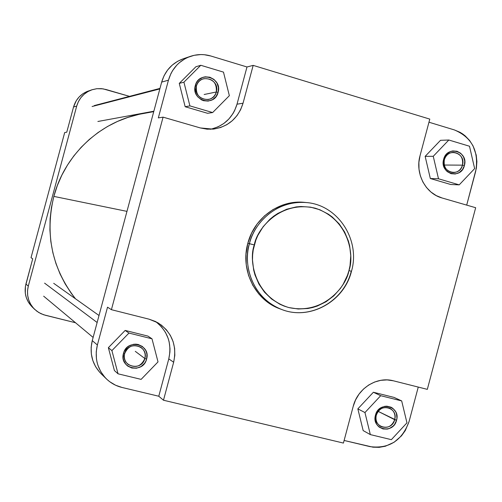 <?xml version="1.0" encoding="UTF-8"?>
<svg xmlns="http://www.w3.org/2000/svg" width="502" height="502" viewBox="0 0 502 502"><rect width="100%" height="100%" fill="white"/><g stroke="black" fill="none" stroke-linecap="round" stroke-linejoin="round"><path stroke-width="0.75" d="M394.685 419.697C398.494 407.235 379.23 402.453 376.293 415.192L375.483 415.135C378.853 400.533 400.922 406.018 396.555 420.293L378.169 411.37L394.685 419.697C391.899 426.487 387.28 428.746 380.836 426.48C376.801 423.958 375.289 420.193 376.293 415.192C378.985 408.54 383.509 406.231 389.859 408.264C394.089 410.736 395.701 414.552 394.685 419.697L396.555 420.293L394.61 424.397L393.122 426.098L389.401 428.495L387.306 429.091L383.045 428.965L379.236 427.133L377.686 425.646L376.456 423.857L375.138 419.647L375.483 415.135L376.274 412.989L377.435 411.025L380.698 407.931L384.777 406.338L386.923 406.187L391.033 407.197L392.834 408.327L395.595 411.602L396.448 413.623L396.938 418.059L396.555 420.293C393.248 434.832 371.135 429.499 375.483 415.135L376.293 415.192C372.497 427.723 391.798 432.385 394.685 419.697M144.852 358.522C148.893 345.47 127.746 340.231 124.665 353.577L123.473 353.433C127.006 338.135 151.227 344.152 146.603 359.093L144.852 358.522L135.283 351.344L144.852 358.522C141.125 366.516 135.502 368.449 127.997 364.32C124.816 361.453 123.705 357.87 124.665 353.577C128.161 345.853 133.601 343.788 140.993 347.371C144.557 350.22 145.85 353.935 144.852 358.522L146.603 359.093L145.768 361.333L144.52 363.379L140.999 366.586L136.569 368.223L131.9 368.048L127.709 366.077L125.996 364.496L123.668 360.467L123.141 358.164L123.473 353.433L124.314 351.18L127.182 347.359L129.108 345.922L133.551 344.297L135.904 344.159L138.219 344.491L142.399 346.48L145.454 349.95L146.408 352.09L146.929 354.381L146.603 359.093C143.145 374.329 118.867 368.468 123.473 353.433L124.665 353.577C120.649 366.692 141.834 371.813 144.852 358.522M216.299 91.991C220.315 79.015 199.482 72.759 196.407 86.08L195.309 85.566C198.842 70.299 222.706 77.484 218.1 92.343L216.299 91.991L204.151 94.501L216.299 91.991C215.025 96.07 212.371 98.58 208.317 99.528C199.658 99.484 195.686 95.004 196.407 86.08C197.575 82.253 200.028 79.787 203.762 78.688C212.76 78.293 216.939 82.73 216.299 91.991L218.1 92.343L216.036 96.566L212.553 99.641L208.179 101.09L203.586 100.701L201.421 99.816L197.769 96.848L196.433 94.878L195.485 92.675L194.914 87.925L196.144 83.338L197.386 81.33L198.993 79.611L203.009 77.308L205.274 76.812L209.874 77.226L213.99 79.423L216.996 83.068L218.439 87.605L218.1 92.343C214.649 107.547 190.729 100.532 195.309 85.566L196.407 86.08C192.41 99.132 213.281 105.269 216.299 91.991M462.467 165.158C466.264 152.759 447.282 147.055 444.345 159.774L443.63 159.379C446.993 144.808 468.736 151.347 464.394 165.553L462.467 165.158L444.257 165.032L462.467 165.158C460.899 169.896 457.786 172.381 453.124 172.613C446.334 171.42 443.41 167.141 444.345 159.774C445.858 155.162 448.87 152.683 453.381 152.319C460.365 153.348 463.396 157.628 462.467 165.158L464.394 165.553L462.467 169.601L459.255 172.562L455.245 173.999L451.047 173.679L447.295 171.653L445.77 170.084L443.724 166.137L443.279 163.916L443.63 159.379L444.414 157.251L447.044 153.662L450.74 151.428L452.817 150.926L457.015 151.265L460.754 153.305L463.471 156.737L464.745 161.035L464.394 165.553C461.093 180.067 439.3 173.673 443.63 159.379L444.345 159.774C440.568 172.242 459.587 177.833 462.467 165.158M281.722 309.496C309.734 320.627 343.914 301.526 351.249 271.249L351.475 271.3C360.7 240.006 338.003 204.841 306.333 202.551C271.827 200.009 252.255 228.498 249.431 243.665C255.894 217.993 281.471 199.683 306.333 202.551L304.482 202.375C279.721 199.514 254.25 217.742 247.819 243.307L254.307 244.938C256.673 229.263 280.298 199.871 315.312 208.223C349.436 219.399 354.506 256.127 348.953 270.578C346.568 285.883 323.89 315.124 288.775 307.55C254.301 297.071 248.534 259.685 254.307 244.938L249.431 243.665C243.834 258.58 247.756 295.967 281.722 309.496C256.779 300.817 241.744 270.528 249.431 243.665L247.819 243.307C240.163 270.045 255.141 300.209 279.978 308.849L281.722 309.496C309.866 320.678 344.152 301.558 351.469 271.3L348.953 270.578L347.44 275.347L343.136 284.333L340.381 288.474L333.792 295.847L325.98 301.79L317.239 306.063L312.614 307.519L307.883 308.504L298.27 309.006L288.775 307.55L284.182 306.094L279.758 304.174L271.569 298.997L264.529 292.22L258.925 284.094L254.978 274.933L253.673 270.07L252.487 260.036L252.619 254.96L253.221 249.908L255.851 240.088L257.846 235.413L263.098 226.772L269.844 219.343L273.703 216.18L277.826 213.419L286.724 209.227L296.18 206.924L301.012 206.51L310.619 207.163L319.874 209.761L328.408 214.197L332.305 217.046L339.183 223.879L344.617 231.987L348.419 241.067L349.662 245.861L350.766 255.744L350.019 265.696L348.953 270.578L351.488 271.3M454.329 129.911L460.033 132.315L462.687 133.959L465.178 135.873L469.565 140.441L473.028 145.844L476.216 155.049L476.9 161.588L476.379 168.151L466.697 205.111L475.683 171.364C479.134 151.227 472.012 137.41 454.329 129.911L428.965 122.212L454.329 129.911M430.333 178.517L450.777 184.51L430.333 178.517L425.15 156.367L430.333 178.517L438.497 178.781L459.217 184.855L474.641 168.597L469.502 146.233L448.826 140.008L433.251 156.298L438.497 178.781L430.333 178.517M440.511 140.315L425.15 156.367L433.251 156.298L438.497 178.781L459.217 184.855L450.777 184.51L459.217 184.855L474.641 168.597L469.502 146.233L448.826 140.008L440.511 140.315L448.826 140.008L433.251 156.298L425.15 156.367L440.511 140.315M183.236 58.79L177.582 61.319L172.161 65.166L167.593 70.042L164.047 75.758L161.669 82.102L168.446 80.182L158.331 117.888L168.446 80.182L170.887 73.694L172.556 70.669L176.729 65.216L179.189 62.844L184.73 58.91L187.761 57.385L194.18 55.308L200.882 54.567L204.251 54.712L210.884 56.017L246.984 66.973L237.013 104.184L234.616 110.603L232.972 113.596L228.874 119.005L223.829 123.486L218.019 126.862L211.662 129.001M195.893 66.753L179.27 83.395L185.169 106.731L207.583 113.295L185.169 106.731L179.27 83.395L195.893 66.753L200.794 65.279L183.92 82.184L189.9 105.884L212.641 112.555L229.351 95.687L223.484 72.119L200.794 65.279L195.893 66.753M156.687 322.353L161.6 326.946L165.503 332.443L168.252 338.624L169.155 341.9L169.996 348.67L169.921 352.097L168.785 358.88L158.776 396.235L122.005 387.462L115.611 385.235L109.8 381.771L107.183 379.612L104.799 377.203L100.808 371.7L97.978 365.475L97.043 362.168L96.434 358.773L96.233 351.858L97.375 344.987L107.528 307.174L97.375 344.987L92.268 340.632L91.151 347.34L91.351 354.098L92.864 360.643L95.625 366.717L99.528 372.095M125.167 330.429L108.363 347.679L114.412 370.545L108.363 347.679L125.167 330.429L147.864 336.076L125.167 330.429L128.97 333.071L111.908 350.603L118.045 373.814L141.125 379.374L158.017 361.892L151.999 338.8L128.97 333.071L125.167 330.429M409.111 421.429L405.296 430.54L401.456 435.868L394.101 442.249L385.398 446.222L379.217 447.338L372.992 447.182L344.115 440.461L369.943 446.623C389.025 449.064 402.077 440.668 409.111 421.429L418.254 387.08L409.111 421.429M357.844 408.86L363.159 430.584L357.844 408.86L373.375 392.25L357.844 408.86L364.954 412.556L370.332 434.6L391.359 439.664L406.959 422.841L401.675 400.916L380.698 395.695L364.954 412.556L357.844 408.86M394.07 397.408L373.375 392.25L380.698 395.695L364.954 412.556L370.332 434.6L363.159 430.584L370.332 434.6L391.359 439.664L406.959 422.841L401.675 400.916L394.07 397.408L401.675 400.916L380.698 395.695L373.375 392.25L394.07 397.408M190.484 56.331L183.199 58.803C172.28 62.863 165.102 70.631 161.669 82.102L92.268 340.632L161.669 82.102L168.446 80.182C171.966 68.441 179.308 60.485 190.484 56.331C197.242 54.103 204.038 53.996 210.884 56.017L246.984 66.973L253.171 65.379L429.794 119.106L420.03 155.72L418.894 162.391L419.001 169.155L420.331 175.75L422.841 181.919L426.43 187.415L430.961 192.04L436.238 195.604L442.074 197.983L475.67 207.715L427.321 389.364L393.373 380.798L387.136 379.907L380.786 380.328L374.561 382.047L368.713 385.003L363.467 389.081L359.024 394.126L355.56 399.95L353.22 406.319L343.424 443.071L163.483 400.226L173.654 362.237L174.815 355.341L174.633 348.388L173.121 341.642L170.329 335.355L166.363 329.77L161.374 325.101L155.545 321.525L149.094 319.19L111.413 309.684L163.081 117.148L200.361 127.947L207.1 129.183L213.915 129.039L220.56 127.527L226.766 124.716L232.307 120.7L236.982 115.648L240.602 109.743L243.037 103.224L253.171 65.379L429.794 119.106L420.03 155.72C414.934 173.435 425.545 193.615 442.074 197.983L475.67 207.715L427.321 389.364L393.373 380.798C376.876 376.224 357.637 388.353 353.22 406.319L343.424 443.071L163.483 400.226L158.776 396.235L163.483 400.226L173.654 362.237L168.785 358.88C172.111 343.468 167.706 331.025 155.576 321.544M303.051 202.256L292.704 202.607L282.57 205.067L273.032 209.547L264.479 215.891L257.237 223.842L251.609 233.104L247.819 243.307L246.011 254.043L246.256 264.899L248.546 275.441L252.782 285.255L258.794 293.959L266.342 301.213L275.121 306.753L280.216 308.937M106.468 378.941C97.375 369.466 94.345 358.152 97.375 344.987L92.268 340.632C89.306 353.483 92.268 364.54 101.159 373.802L106.468 378.941C110.886 383.17 116.062 386.007 122.005 387.462L158.776 396.235L168.785 358.88L173.654 362.237C177.15 345.357 171.916 332.211 157.954 322.811L157.816 322.73M210.25 129.29C223.854 126.197 232.771 117.826 237.013 104.184L243.037 103.224L237.013 104.184L246.984 66.973L253.171 65.379L243.037 103.224C238.243 118.221 228.247 126.862 213.049 129.133L200.361 127.947L163.081 117.148L158.331 117.888L163.081 117.148L111.413 309.684L107.528 307.174L111.413 309.684L149.094 319.19L157.954 322.811M147.864 336.076L151.999 338.8L128.97 333.071L111.908 350.603L108.363 347.679L111.908 350.603L118.045 373.814L114.412 370.545L118.045 373.814L141.125 379.374L158.017 361.892L151.999 338.8L147.864 336.076M223.484 72.119L200.794 65.279L183.92 82.184L179.27 83.395L183.92 82.184L189.9 105.884L185.169 106.731L189.9 105.884L212.641 112.555L207.583 113.295L212.641 112.555L229.351 95.687L223.484 72.119M153.737 111.639L142.687 113.653C101.14 120.8 64.796 154.271 53.846 196.395C44.785 234.396 52.001 268.526 75.482 298.784L71.284 293.325L65.204 283.944L60.071 273.966L55.929 263.494L52.842 252.631L50.827 241.487L49.911 230.18L50.118 218.816L51.43 207.521L53.846 196.395L126.962 211.373L53.846 196.395L57.335 185.571L61.859 175.142L67.381 165.227L73.832 155.915L81.155 147.306L89.268 139.481L98.085 132.522L107.516 126.491L117.462 121.453L127.828 117.437L138.502 114.494M34.538 309.238L32.141 306.91C25.96 300.478 23.883 292.867 25.916 284.069L28.294 286.096L76.706 106.085L73.543 106.982L66.76 132.208L64.695 132.528L31.024 257.702L32.712 258.794L25.916 284.069L28.294 286.096C26.229 295.038 28.338 302.775 34.613 309.314L38.811 312.545L43.636 314.76L75.52 322.748L45.337 315.256L40.926 313.681L36.91 311.265L33.458 308.109L30.704 304.325L28.746 300.064L27.673 295.483L27.516 290.765L28.294 286.096L76.706 106.085C79.103 98.097 84.16 92.669 91.879 89.802L86.626 91.671L82.623 93.93L79.14 96.949L76.317 100.607L73.543 106.982L66.76 132.208L64.695 132.528L31.024 257.702L32.712 258.794L25.42 286.347L25.301 293.306L26.361 297.811L28.288 302.003L32.153 306.929M88.477 90.956C80.885 93.78 75.902 99.12 73.543 106.982L76.706 106.085L78.375 101.668L80.866 97.677L84.085 94.269L87.906 91.577L92.18 89.701L96.742 88.71L101.417 88.647L106.016 89.507L129.522 96.365L103.004 88.835L96.873 88.697L91.879 89.802M159.831 88.929L92.079 106.518L159.831 88.929M97.137 322.497L44.596 283.147L97.137 322.497M97.877 121.484L153.85 111.218M94.257 105.583L159.975 88.402M43.661 296.18L93.127 337.426M53.695 283.31L99.013 315.501"/></g></svg>
